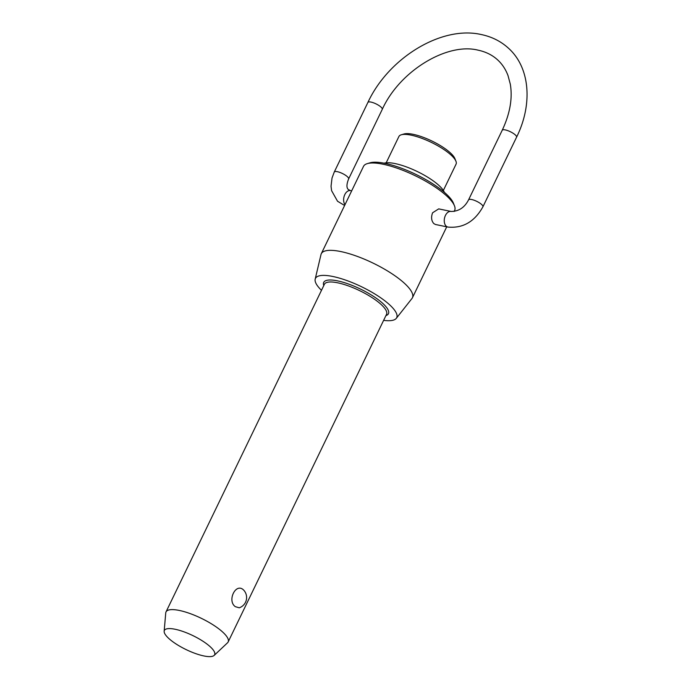 <?xml version="1.0" encoding="UTF-8"?>
<svg xmlns="http://www.w3.org/2000/svg" width="691" height="691" viewBox="0 0 691 691"><rect width="100%" height="100%" fill="white"/><g stroke="black" fill="none" stroke-linecap="round" stroke-linejoin="round"><path stroke-width="1.04" d="M164.156 631.263L165.745 612.917A34.507 9.605 25.8 0 1 166.013 611.924A34.507 9.605 25.8 0 1 189.835 613.478A34.507 9.605 25.8 0 1 222.951 632.3A34.507 9.605 25.8 0 1 228.151 641.965A34.507 9.605 25.8 0 1 227.538 642.794L214.141 655.422A27.916 7.774 -154.2 0 0 210.435 646.94A27.916 7.774 -154.2 0 0 182.355 631.263A27.916 7.774 -154.2 0 0 164.156 631.263A27.916 7.774 -154.2 0 0 168.578 638.268A27.916 7.774 -154.2 0 0 194.059 653.012A27.916 7.774 -154.2 0 0 214.141 655.422M235.346 606.672C226.855 600.859 235.752 582.461 243.457 589.881L243.768 590.192A10.866 10.866 0 0 1 239.25 607.804L235.346 606.672M443.363 190.431L456.06 164.156A31.743 8.836 -154.2 0 0 455.948 161.253A31.743 8.836 -154.2 0 0 451.283 155.268A31.743 8.836 -154.2 0 0 425 139.556A31.743 8.836 -154.2 0 0 401.238 134.805A31.743 8.836 -154.2 0 0 398.897 136.516L386.191 162.8M384.118 163.188A34.921 9.717 25.8 0 1 410.247 168.388A34.921 9.717 25.8 0 1 439.2 185.689A34.921 9.717 25.8 0 1 444.348 192.305M367.241 163.646L369.953 162.834A48.439 13.483 25.8 0 1 406.204 170.081A48.439 13.483 25.8 0 1 446.3 194.05A48.439 13.483 25.8 0 1 453.426 203.189L454.462 205.814A50.607 14.088 -154.2 0 0 447.025 196.27A50.607 14.088 -154.2 0 0 405.125 171.221A50.607 14.088 -154.2 0 0 367.241 163.646A50.607 14.088 -154.2 0 0 363.509 166.376L321.289 253.718A50.607 14.088 25.8 0 1 356.228 256.007A50.607 14.088 25.8 0 1 404.796 283.612A50.607 14.088 25.8 0 1 412.423 297.778A50.607 14.088 25.8 0 1 411.957 298.512L396.288 318.352A45.131 12.559 -154.2 0 0 389.905 305.068A45.131 12.559 -154.2 0 0 345.37 280.019A45.131 12.559 -154.2 0 0 315.182 279.147A45.131 12.559 -154.2 0 0 321.479 290.324M454.134 211.481L454.643 210.435A50.607 14.088 -154.2 0 0 454.462 205.814M401.238 134.805L403.95 133.994A29.575 8.232 25.8 0 1 426.079 138.416A29.575 8.232 25.8 0 1 450.558 153.048A29.575 8.232 25.8 0 1 454.911 158.628L455.948 161.253M315.182 279.147L320.995 254.547A50.607 14.088 25.8 0 1 321.289 253.718M447.898 227.063L435.468 224.489L433.818 223.59C431.374 220.835 430.959 217.233 432.583 212.793L438.699 208.881L451.137 211.455A7.972 5.131 101.7 0 0 444.883 216.793A7.972 5.131 101.7 0 0 446.187 226.147A7.972 5.131 101.7 0 0 447.898 227.063C462.91 228.479 474.579 221.716 482.923 206.79A7.972 2.22 -154.2 0 0 481.722 204.562A7.972 2.22 -154.2 0 0 471.659 199.518A7.972 2.22 -154.2 0 0 468.567 199.854L502.219 130.254A7.972 2.22 25.8 0 1 505.302 129.917A7.972 2.22 25.8 0 1 515.365 134.961A7.972 2.22 25.8 0 1 516.566 137.198C532.744 104.609 530.256 67.994 508.706 48.422C501.087 41.4 491.949 36.77 481.299 34.55C441.575 25.317 388.523 57.906 367.906 102.423A7.972 2.22 25.8 0 1 370.998 102.087A7.972 2.22 25.8 0 1 381.061 107.131A7.972 2.22 25.8 0 1 382.261 109.359C399.804 70.62 447.345 42.35 478.068 50.158C485.954 51.834 492.545 55.142 497.84 60.082C502.322 64.246 505.717 69.437 508.032 75.647L510.312 84.19C512.696 98.338 509.993 113.695 502.219 130.254M383.617 320.365A45.131 12.559 -154.2 0 0 396.288 318.352M344.999 204.674A7.972 5.131 -78.3 0 1 344.455 195.406A7.972 5.131 -78.3 0 1 350.51 190.604L348.402 189.593C346.407 187.892 346.476 184.35 348.618 178.96A7.972 2.22 -154.2 0 0 347.418 176.732A7.972 2.22 -154.2 0 0 337.355 171.688A7.972 2.22 -154.2 0 0 334.263 172.024L367.906 102.423M166.013 611.924L324.399 284.286A34.507 9.605 25.8 0 1 337.761 282.826A34.507 9.605 25.8 0 1 381.337 304.671A34.507 9.605 25.8 0 1 386.537 314.327L228.151 641.965M323.777 285.564A35.958 10.011 25.8 0 1 337.623 280.883A35.958 10.011 25.8 0 1 376.984 298.745A35.958 10.011 25.8 0 1 385.915 315.606M344.61 205.477L337.545 201.254L331.594 190.664L331.041 186.268L332.017 178.062L334.263 172.024M482.923 206.79L516.566 137.198M351.684 190.846L350.51 190.604M468.567 199.854C464.611 207.516 458.798 211.377 451.137 211.455M348.618 178.96L382.261 109.359M412.423 297.778L446.723 226.821"/></g></svg>
